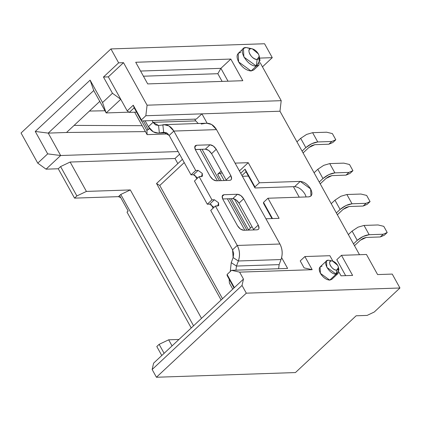 <?xml version="1.0" encoding="UTF-8"?>
<svg xmlns="http://www.w3.org/2000/svg" width="421" height="421" viewBox="0 0 421 421"><rect width="100%" height="100%" fill="white"/><g stroke="black" fill="none" stroke-linecap="round" stroke-linejoin="round"><path stroke-width="0.63" d="M287.617 268.43L281.623 257.62L287.617 268.43L231.524 270.319L239.617 272.134L312.172 269.693L304.888 256.552L329.885 255.71L332.879 261.115L329.885 255.71L304.888 256.552L300.22 260.92L304.888 256.552L312.172 269.693L304.078 267.877L312.172 269.693L239.617 272.134L231.524 270.319L227.087 274.471L234.371 287.611L243.475 279.091L239.617 272.134L243.475 279.091L234.371 287.611L227.087 274.471L231.524 270.319L287.617 268.43M252.016 226.619L248.522 229.887L231.229 198.686L248.522 229.887L252.016 226.619M221.225 180.635L217.678 174.236L221.167 170.968L217.678 174.236L220.062 173.099L222.309 173.026L220.062 173.099L224.183 180.541L220.062 173.099L217.678 174.236L221.225 180.635M207.121 123.216L201.927 113.849L196.323 119.09L201.927 113.849L207.121 123.216M202.069 149.276L219.483 180.698L202.069 149.276M229.487 198.744L246.906 230.161L229.487 198.744M199.986 149.344L217.404 180.767L199.986 149.344M227.403 198.812L244.822 230.234L227.403 198.812M168.084 133.925L147.113 134.636L134.678 112.202L147.113 134.636L168.084 133.925M232.75 289.127L229.371 283.033L229.166 278.828L229.371 283.033L232.75 289.127M234.023 287.938L227.14 275.523L227.087 274.471L227.14 275.523L234.023 287.938M153.602 363.17L234.371 287.611L153.602 363.17L152.149 369.517L153.602 363.17M46.063 169.168L37.758 163.148L21.05 133.004L110.928 48.931L264.567 43.752L272.276 57.666L259.583 58.093L272.276 57.666L262.462 66.85L272.276 57.666L264.567 43.752L110.928 48.931L21.05 133.004L37.758 163.148L46.063 169.168L58.256 168.758L46.063 169.168L60.656 155.517L46.063 169.168M295.442 372.564L156.433 377.248L152.149 369.517L242.028 285.443L243.475 279.091L242.028 285.443L152.149 369.517L156.433 377.248L246.311 293.169L242.028 285.443L246.311 293.169L156.433 377.248L295.442 372.564L356.14 315.787L295.442 372.564M161.78 355.519L156.796 346.525L161.78 355.519M191.229 327.97L127.005 212.105L128.131 210.947L127.005 212.105L191.229 327.97M120.785 197.691L118.433 196.649L74.538 198.128L58.256 168.758L60.592 166.574L70.139 162.043L175.004 158.512L179.588 154.218L175.004 158.512L177.825 163.601L175.004 158.512L70.139 162.043L86.421 191.413L130.315 189.934L201.501 318.36L130.315 189.934L86.421 191.413L76.875 195.944L74.538 198.128L118.433 196.649L120.785 197.691M178.115 151.565L60.656 155.517L178.115 151.565M178.941 339.463L168.679 339.81L172.057 345.904L168.679 339.81L159.133 344.341L164.116 353.335L159.133 344.341L156.796 346.525L159.133 344.341L168.679 339.81L178.941 339.463M128.168 211.016L127.005 212.105L128.168 211.016L119.601 195.56L128.168 211.016M193.56 325.786L120.769 194.465L118.433 196.649L120.769 194.465L130.315 189.934L120.769 194.465L193.56 325.786M74.538 198.128L76.875 195.944L60.592 166.574L58.256 168.758L74.538 198.128M76.875 195.944L86.421 191.413L70.139 162.043L60.592 166.574L76.875 195.944M66.518 132.489L48.231 133.104L60.656 155.517L48.231 133.104L93.751 90.52L106.176 112.939L128.968 112.17L106.176 112.939L93.751 90.52L90.115 80.137L93.751 90.52L48.231 133.104L66.518 132.489L145.434 131.605L66.518 132.489L74.107 125.39L66.518 132.489M142.156 125.684L74.107 125.39L142.156 125.684M104.976 110.77L89.431 111.055L104.976 110.77M194.749 175.057L196.823 178.804L194.749 175.057M211.026 204.427L213.105 208.174L211.026 204.427M222.514 298.7L159.764 185.487L156.544 183.509L221.12 300.005L156.544 183.509L182.414 159.312L156.544 183.509L159.764 185.487L184.235 162.601L159.764 185.487L222.514 298.7M195.297 149.576L200.022 149.413L195.297 149.576M260.104 62.597L281.207 100.672L279.965 111.223L359.508 254.716L279.965 111.223L201.927 113.849L279.965 111.223L281.207 100.672L147.076 105.187L145.84 115.738L201.927 113.849L145.84 115.738L141.403 119.89L141.456 120.938L196.323 119.09L141.456 120.938L134.173 107.802L133.262 105.203L141.403 119.89L145.84 115.738L147.076 105.187L123.516 62.676L108.339 76.875L127.195 110.881L133.262 105.203L127.195 110.881L129.268 112.386L134.173 107.802L129.268 112.386L136.578 112.139L129.268 112.386L127.195 110.881L120.764 99.288L106.176 112.939L120.764 99.288L108.339 76.875L123.516 62.676L118.638 62.845L103.466 77.038L108.339 76.875L103.466 77.038L112.46 93.267L120.764 99.288L112.46 93.267L102.54 102.55L106.176 112.939L102.54 102.55L90.115 80.137L35.253 131.452L48.231 133.104L35.253 131.452L47.678 153.87L60.656 155.517L47.678 153.87L37.758 163.148L47.678 153.87L35.253 131.452L90.115 80.137L102.54 102.55L112.46 93.267L103.466 77.038L118.638 62.845L110.928 48.931L118.638 62.845L123.516 62.676L147.076 105.187L281.207 100.672L260.104 62.597M366.465 254.479L377.605 274.576L392.24 274.082L399.95 287.996L246.311 293.169L399.95 287.996L374.269 312.014L399.95 287.996L392.24 274.082L377.605 274.576L366.465 254.479L341.468 255.321L366.465 254.479M341.026 275.808L352.609 275.418L341.468 255.321L336.8 259.689L341.468 255.321L352.609 275.418L341.026 275.808L338.916 271.998L341.026 275.808M300.22 260.92L304.078 267.877L300.22 260.92M356.14 315.787L367.112 315.413L374.269 312.014L367.112 315.413L356.14 315.787M248.248 162.68L259.389 182.777L300.236 181.398C304.183 181.767 307.646 184.277 310.619 188.924C312.814 193.597 312.208 196.244 308.803 196.86L267.956 198.233L279.097 218.331L265.935 218.773L279.097 218.331L267.956 198.233L263.52 202.38L272.482 218.552L263.52 202.38L267.956 198.233L308.803 196.86L310.987 196.039L310.619 188.924L300.236 181.398L259.389 182.777L248.248 162.68L235.086 163.122L248.248 162.68L239.417 170.937L248.248 162.68M345.652 275.65L336.8 259.689L345.652 275.65M240.707 173.257L245.096 169.147L254.952 186.924L259.389 182.777L254.952 186.924L255.005 187.976L246.006 171.742L241.964 175.525L246.006 171.742L255.005 187.976L294.632 186.64L255.005 187.976L254.952 186.924L245.096 169.147L246.006 171.742L245.096 169.147L240.707 173.257M299.242 197.181L293.421 186.682L299.242 197.181M248.411 176.083L242.385 176.288L248.411 176.083M234.386 198.944L250.506 228.029L234.386 198.944M263.572 203.432L263.52 202.38L263.572 203.432L271.961 218.567L263.572 203.432M306.146 196.949L305.014 194.165C302.041 189.513 298.584 187.008 294.632 186.64L300.236 181.398L294.632 186.64C298.584 187.008 302.041 189.513 305.014 194.165L306.146 196.949M134.173 107.802L141.456 120.938L141.403 119.89L133.262 105.203L134.173 107.802M149.629 128.6L146.903 130.431L147.113 134.636L146.903 130.431L141.64 120.932L146.903 130.431L148.071 129.336L143.382 120.874L148.071 129.336L149.629 128.6M147.703 83.911L242.817 80.706L230.819 59.066L220.899 68.344L228.024 81.206L220.899 68.344L230.819 59.066L135.709 62.266L147.703 83.911L135.709 62.266L230.819 59.066L242.817 80.706L147.703 83.911M140.577 71.049L220.899 68.344L140.577 71.049M222.109 81.4L217.836 73.701L143.435 76.206L217.836 73.701L220.899 68.344L217.836 73.701L222.109 81.4M74.107 125.39L99.772 101.382L74.107 125.39M332.579 277.476L329.754 280.123C326.201 279.791 323.086 277.534 320.413 273.35C318.434 269.145 318.976 266.767 322.044 266.209L322.044 266.209M254.858 67.449L251.09 70.981C246.348 70.539 242.196 67.528 238.628 61.95C235.997 56.34 236.718 53.167 240.807 52.43L240.807 52.43M243.438 48.494L238.186 53.409L238.628 61.95L251.09 70.981L253.705 69.997L258.957 65.087L256.342 66.065L251.09 70.981L256.342 66.065L243.88 57.035L243.438 48.494L246.059 47.515L250.569 48.72M230.25 271.513L231.25 262.657L230.25 271.513M279.149 264.62L278.618 268.735L279.149 264.62L236.47 266.056L231.25 262.657L233.129 257.584L231.25 262.657L236.47 266.056L235.939 270.171L236.47 266.056L238.349 260.983L233.129 257.584L233.676 253.621L232.576 249.816L233.129 257.584L238.349 260.983L236.47 266.056L279.149 264.62L281.028 259.546L279.149 264.62M152.081 120.58L153.049 122.332L195.728 120.895L194.76 119.143L195.728 120.895L198.244 123.5L195.728 120.895L153.049 122.332L152.081 120.58M166.527 132.747L158.233 133.099L153.239 131.82L148.381 126.7L153.049 122.332L155.481 124.895L158.549 125.479L153.049 122.332L148.381 126.7L145.119 120.816L148.381 126.7C151.202 131.399 154.87 133.499 159.375 132.989L158.549 125.479L165.143 124.69L158.549 125.479L159.375 132.989L166.527 132.747M201.227 124.042L205.527 123.332L201.227 124.042M163.674 132.278L159.375 132.989L163.674 132.278L162.848 124.769L163.99 124.658L168.979 125.937L173.841 131.057L216.515 129.621L279.923 244.012C282.459 248.974 282.828 254.158 281.028 259.546L238.349 260.983C240.149 255.594 239.786 250.416 237.249 245.448L232.576 249.816L210.726 210.395L232.576 249.816L237.249 245.448C239.828 250.411 240.196 255.589 238.349 260.983L281.028 259.546C282.875 254.152 282.507 248.974 279.923 244.012L237.249 245.448L215.399 206.027L210.726 210.395L215.399 206.027L218.71 205.622L218.562 202.775L214.41 199.764L211.968 199.843L207.3 204.211L194.449 181.025L207.3 204.211L209.737 204.132L207.3 204.211L211.968 199.843L199.117 176.657L194.449 181.025L199.117 176.657L202.427 176.252L202.28 173.405L198.128 170.394L193.46 174.762L191.018 174.841L169.168 135.425L166.742 132.868L163.674 132.278L169.168 135.425L173.841 131.057C171.015 126.358 167.353 124.263 162.848 124.769L163.674 132.278M326.496 260.941L320.081 266.946L320.413 273.35L329.754 280.123L336.174 274.118L326.833 267.346L326.496 260.941L328.464 260.204L331.274 260.836M336.174 274.118L329.754 280.123L331.716 279.386L338.137 273.382L336.174 274.118L336.637 270.161C332.064 270.577 326.638 260.788 331.501 260.888L328.464 260.204C321.176 260.062 329.311 274.739 336.174 274.118L338.931 269.993L338.479 267.409L336.637 270.161L336.174 274.118M338.51 268.498L338.137 273.382M259.21 57.956L258.957 65.087M205.527 123.332C210.032 122.821 213.694 124.921 216.515 129.621L211.658 124.5L206.669 123.216L163.99 124.658M197.717 177.967L193.46 174.762L197.717 177.967M213.994 207.337L209.737 204.132L214.41 199.764L209.737 204.132L213.994 207.337M226.409 180.462L211.584 153.681C209.8 150.892 207.727 149.387 205.353 149.166L195.265 149.502L205.353 149.166L208.695 150.434L211.584 153.681L226.409 180.462M253.826 229.929L239.002 203.143C237.223 200.354 235.144 198.854 232.776 198.633L222.688 198.97L232.776 198.633L236.113 199.901L239.002 203.143L253.826 229.929M332.479 260.999L328.464 260.204L332.479 260.999L337.726 265.398L338.479 267.409M252.263 48.783L246.059 47.515C236.339 47.326 247.19 66.892 256.342 66.065L257.115 59.472L256.342 66.065L260.015 60.561L259.257 56.261L257.115 59.472C251.779 59.956 245.448 48.536 251.116 48.652L252.263 48.783L258.383 53.914L259.257 56.261M246.059 47.515L251.116 48.652L246.059 47.515M195.691 170.473L191.018 174.841L193.46 174.762L198.128 170.394L195.691 170.473L173.841 131.057L169.168 135.425L191.018 174.841L195.691 170.473L198.128 170.394L202.28 173.405L201.554 176.578L199.117 176.657L211.968 199.843L214.41 199.764L218.562 202.775L217.836 205.948L215.399 206.027L237.249 245.448L279.923 244.012L216.515 129.621L173.841 131.057L195.691 170.473M229.734 180.351L231.04 179.862L231.566 178.904L230.819 175.589L226.151 179.956L230.819 175.589L216.252 149.313L211.584 153.681L216.252 149.313L213.363 146.066L210.026 144.798L205.353 149.166L210.026 144.798L196.612 145.25L194.728 147.013L196.612 145.25L195.302 145.74L194.776 146.692L195.523 150.008L210.09 176.288L212.979 179.53L216.32 180.804L229.734 180.351L216.32 180.804C213.952 180.583 211.874 179.078 210.09 176.288L195.523 150.008C194.207 147.203 194.57 145.619 196.612 145.25L210.026 144.798C212.395 145.019 214.468 146.524 216.252 149.313L230.819 175.589C232.139 178.393 231.776 179.983 229.734 180.351M257.152 229.819L258.462 229.329L258.983 228.371L258.241 225.056L253.568 229.424L258.241 225.056L243.675 198.775L239.002 203.143L243.675 198.78L240.786 195.533L237.444 194.265L232.776 198.633L237.444 194.265L224.03 194.718L222.146 196.481L224.03 194.718L222.72 195.207L222.199 196.16L222.946 199.475L237.512 225.756L240.402 228.998L243.738 230.271L257.152 229.819L243.738 230.271C241.37 230.05 239.291 228.545 237.512 225.756L222.946 199.475C221.625 196.67 221.988 195.086 224.03 194.718L237.444 194.265C239.812 194.486 241.891 195.991 243.675 198.775L258.241 225.056C259.557 227.861 259.194 229.45 257.152 229.819M331.501 260.888C329.454 261.257 329.09 262.841 330.411 265.646C332.195 268.435 334.269 269.94 336.637 270.161C338.684 269.793 339.042 268.203 337.726 265.398C335.942 262.615 333.869 261.109 331.501 260.888M251.116 48.652C248.732 49.083 248.311 50.93 249.848 54.204C251.926 57.456 254.352 59.214 257.115 59.472C259.499 59.04 259.92 57.188 258.383 53.914C256.305 50.662 253.884 48.91 251.116 48.652M332.885 142.503L328.864 144.214L314.84 144.687L308.872 147.518L303.088 152.928L308.872 147.518L311.829 145.555L314.84 144.687L328.864 144.214L332.885 142.503L335.8 139.772L332.374 133.589L326.638 132.21L312.614 132.678L306.593 134.425L300.683 138.346L296.942 141.845L300.683 138.346L305.825 147.618L300.683 138.346L306.593 134.425L312.614 132.678L317.755 141.956L312.614 132.678L326.638 132.21L332.374 133.589L335.8 139.772L332.885 142.503M302.083 151.118L305.825 147.618L311.735 143.698L317.755 141.956L331.78 141.482L335.8 139.772L331.78 141.482L328.864 144.214L331.78 141.482L317.755 141.956C313.708 142.424 309.73 144.314 305.825 147.618L302.083 151.118M378.053 224.956L364.028 225.43L369.17 234.708L383.194 234.234L387.215 232.524L383.784 226.34L378.053 224.956L383.784 226.34L387.215 232.524L383.194 234.234L380.274 236.96L366.249 237.433L360.287 240.265L354.498 245.68L360.287 240.265L363.239 238.307L366.249 237.433L380.274 236.96L384.294 235.25L380.274 236.96L383.189 234.234L369.17 234.702L364.028 225.43L358.008 227.172L352.093 231.092L357.234 240.37L363.149 236.449L369.17 234.702C365.123 235.176 361.144 237.065 357.234 240.37L352.093 231.092L348.356 234.592L352.093 231.092L358.008 227.172L364.028 225.43L378.053 224.956M353.498 243.87L357.234 240.37L353.493 243.87M384.294 235.25L387.215 232.524L384.294 235.25M360.913 194.039L346.888 194.513L352.03 203.79L366.054 203.317L370.075 201.606L366.649 195.423L360.913 194.039L366.649 195.423L370.075 201.606L366.054 203.317L363.139 206.048L349.114 206.516L343.147 209.353L337.363 214.763L343.147 209.353L346.104 207.39L349.114 206.516L363.139 206.048L367.159 204.338L363.139 206.048L366.054 203.317L352.03 203.79L346.888 194.513L340.868 196.26L334.958 200.18L340.1 209.453L346.009 205.532L352.03 203.79C347.983 204.259 344.004 206.148 340.1 209.453L334.958 200.18L331.216 203.68L334.958 200.18L340.868 196.26L346.888 194.513L360.913 194.039M336.358 212.952L340.1 209.453L336.358 212.952M367.159 204.338L370.075 201.606L367.159 204.338M343.778 163.127L329.754 163.595L334.895 172.873L348.92 172.4L352.94 170.689L349.509 164.506L343.778 163.127L349.509 164.506L352.94 170.689L348.92 172.4L345.999 175.131L331.974 175.604L326.012 178.436L320.223 183.845L326.012 178.436L328.964 176.473L331.974 175.599L345.999 175.131L350.019 173.42L345.999 175.131L348.92 172.4L334.895 172.873L329.754 163.595L323.733 165.342L317.818 169.263L322.96 178.536L328.875 174.615L334.895 172.873C330.848 173.341 326.87 175.231 322.96 178.536L317.818 169.263L314.082 172.763L317.818 169.263L323.733 165.342L329.754 163.595L343.778 163.127M319.223 182.035L322.96 178.536L319.223 182.035M350.019 173.42L352.94 170.689L350.019 173.42M166.658 132.82L158.233 133.099"/></g></svg>
